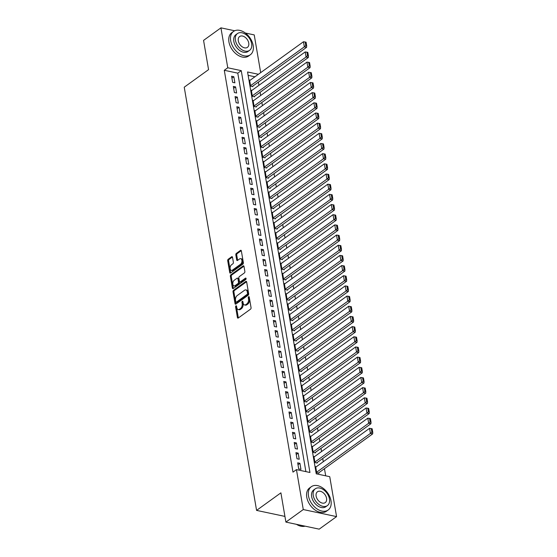 <?xml version="1.0" encoding="UTF-8"?>
<svg xmlns="http://www.w3.org/2000/svg" width="557" height="557" viewBox="0 0 557 557"><rect width="100%" height="100%" fill="white"/><g stroke="black" fill="none" stroke-linecap="round" stroke-linejoin="round"><path stroke-width="0.84" d="M235.952 305.856A0.794 0.473 -78 0 0 235.597 306.9L237.407 317.511A1.128 0.675 -78 0 0 237.86 318.124A1.128 0.675 -78 0 0 238.264 318.012L250.546 309.156A1.128 0.675 -78 0 0 251.054 307.666L249.244 297.055A0.794 0.473 -78 0 0 248.283 297.744L248.519 299.116A3.614 2.172 -78 0 1 246.883 303.885L245.86 304.623A3.614 2.172 -78 0 1 244.565 304.964A3.614 2.172 -78 0 1 243.131 303.008L242.894 301.629A0.794 0.473 -78 0 0 241.94 302.319L242.177 303.697A3.614 2.172 -78 0 1 240.54 308.467L239.517 309.205A3.614 2.172 -78 0 1 238.222 309.539A3.614 2.172 -78 0 1 236.788 307.582L236.551 306.211A0.794 0.473 -78 0 0 235.952 305.856M236.586 306.406A0.794 0.473 -78 0 0 236.495 307.088L238.312 317.699A1.128 0.675 -78 0 0 238.375 317.936M249.271 297.25A0.794 0.473 -78 0 0 249.188 297.932L249.418 299.304L248.519 299.116M242.929 301.831A0.794 0.473 -78 0 0 242.838 302.514L243.075 303.885L242.177 303.697M232.513 257.271A1.128 0.675 -78 0 0 232.067 256.659A1.128 0.675 -78 0 0 231.663 256.763L228.217 259.249A1.128 0.675 -78 0 0 227.709 260.739L229.721 272.526A1.128 0.675 -78 0 0 230.166 273.139A1.128 0.675 -78 0 0 230.57 273.027L242.852 264.171A1.128 0.675 -78 0 0 243.367 262.681L241.348 250.894A1.128 0.675 -78 0 0 240.903 250.281A1.128 0.675 -78 0 0 240.499 250.385L236.335 253.393A1.128 0.675 -78 0 0 235.827 254.883L236.683 259.924A1.128 0.675 -78 0 0 237.136 260.537A1.128 0.675 -78 0 0 237.54 260.432L239.601 258.942A3.022 1.81 -78 0 1 240.687 258.657A3.022 1.81 -78 0 1 241.94 261.122A3.022 1.81 -78 0 1 240.52 264.283L232.429 270.117A3.022 1.81 -78 0 1 231.35 270.403A3.022 1.81 -78 0 1 230.097 267.938A3.022 1.81 -78 0 1 231.517 264.777L232.868 263.802A1.128 0.675 -78 0 0 233.376 262.312L232.513 257.271M258.399 74.276L247.559 71.978L316.244 473.819L329.744 476.681L336.567 516.611L319.189 529.15L285.901 522.09L280.902 492.841L256.575 510.393L184.235 87.191L208.562 69.639L203.563 40.389L220.934 27.85L234.692 30.767M285.901 522.09L303.273 509.551L296.449 469.621L309.943 472.482L241.258 70.642L227.764 67.78L220.934 27.85M305.897 471.626L237.783 73.148L224.283 70.286L292.975 472.127L296.449 469.621M224.283 70.286L227.764 67.78M233.529 290.308A1.128 0.675 -78 0 0 233.014 291.798L235.026 303.579A1.128 0.675 -78 0 0 235.479 304.192A1.128 0.675 -78 0 0 235.883 304.087L248.164 295.224A1.128 0.675 -78 0 0 248.673 293.734L246.66 281.953A1.128 0.675 -78 0 0 246.208 281.341A1.128 0.675 -78 0 0 245.804 281.445L233.529 290.308L234.427 290.496A1.128 0.675 -78 0 0 233.912 291.986L235.931 303.767A1.128 0.675 -78 0 0 235.994 304.004M232.373 288.053L230.361 276.265A1.128 0.675 -78 0 1 230.87 274.775L243.151 265.919A1.128 0.675 -78 0 1 243.555 265.807A1.128 0.675 -78 0 1 244.008 266.42L244.864 271.468A1.128 0.675 -78 0 1 244.356 272.958L239.378 276.55A1.128 0.675 -78 0 0 238.862 278.04L239.433 281.382A1.128 0.675 -78 0 0 239.886 281.995A1.128 0.675 -78 0 0 240.29 281.891L245.47 278.152A0.794 0.473 -78 0 1 245.714 279.551L233.23 288.561A1.128 0.675 -78 0 1 232.819 288.665A1.128 0.675 -78 0 1 232.373 288.053L233.272 288.241L231.259 276.46L230.361 276.265M250.197 80.194L249.585 80.062L250.629 86.168L252.878 86.648L252.794 86.14M251.938 90.366L251.325 90.241L252.37 96.34L254.619 96.821L254.535 96.312M253.679 100.539L253.066 100.413L254.11 106.512L256.359 106.993L256.269 106.484M255.419 110.718L254.807 110.585L255.844 116.692L258.1 117.165L258.009 116.657M257.153 120.89L256.54 120.758L257.585 126.864L259.834 127.337L259.75 126.829M258.894 131.062L258.281 130.93L259.325 137.036L261.574 137.509L261.491 137.001M260.634 141.234L260.022 141.102L261.066 147.208L263.315 147.689L263.224 147.173M262.375 151.407L261.762 151.274L262.807 157.38L265.055 157.861L264.965 157.353M264.109 161.579L263.496 161.453L264.54 167.553L266.789 168.033L266.706 167.525M265.849 171.751L265.236 171.626L266.281 177.725L268.53 178.205L268.446 177.697M267.59 181.93L266.977 181.798L268.021 187.904L270.27 188.377L270.18 187.869M269.33 192.102L268.718 191.97L269.762 198.076L272.011 198.55L271.92 198.041M271.064 202.275L270.451 202.142L271.496 208.248L273.745 208.722L273.661 208.214M272.805 212.447L272.192 212.314L273.236 218.421L275.485 218.901L275.402 218.386M274.545 222.619L273.933 222.487L274.977 228.593L277.226 229.073L277.135 228.565M276.286 232.791L275.673 232.666L276.718 238.765L278.966 239.245L278.876 238.737M278.02 242.963L277.407 242.838L278.451 248.937L280.7 249.418L280.617 248.909M279.76 253.143L279.148 253.01L280.192 259.116L282.441 259.59L282.357 259.082M281.501 263.315L280.888 263.183L281.933 269.289L284.181 269.762L284.091 269.254M283.241 273.487L282.629 273.355L283.673 279.461L285.922 279.934L285.832 279.426M284.975 283.659L284.369 283.527L285.407 289.633L287.656 290.113L287.572 289.598M286.716 293.831L286.103 293.699L287.147 299.805L289.396 300.286L289.313 299.777M288.456 304.004L287.844 303.878L288.888 309.977L291.137 310.458L291.046 309.95M290.197 314.176L289.584 314.051L290.629 320.15L292.878 320.63L292.787 320.122M291.931 324.355L291.325 324.223L292.362 330.329L294.611 330.802L294.528 330.294M293.671 334.527L293.059 334.395L294.103 340.501L296.352 340.975L296.268 340.466M295.412 344.699L294.799 344.567L295.844 350.673L298.092 351.147L298.002 350.638M297.153 354.872L296.54 354.739L297.584 360.845L299.833 361.326L299.743 360.811M298.886 365.044L298.28 364.912L299.318 371.018L301.567 371.498L301.483 370.99M300.627 375.216L300.014 375.091L301.058 381.19L303.307 381.67L303.224 381.162M302.367 385.388L301.755 385.263L302.799 391.362L305.048 391.843L304.964 391.334M304.108 395.567L303.495 395.435L304.54 401.541L306.789 402.015L306.698 401.506M305.842 405.74L305.236 405.607L306.273 411.714L308.529 412.187L308.439 411.679M307.582 415.912L306.97 415.78L308.014 421.886L310.263 422.359L310.179 421.851M309.323 426.084L308.71 425.952L309.755 432.058L312.004 432.538L311.92 432.023M311.064 436.256L310.451 436.124L311.495 442.23L313.744 442.711L313.654 442.202M312.804 446.429L312.192 446.303L313.229 452.402L315.485 452.883L315.394 452.375M314.538 456.601L313.925 456.475L314.97 462.575L317.218 463.055L317.135 462.547M297.675 462.832L298.712 468.931L300.961 469.412L299.924 463.306L297.675 462.832M295.934 452.66L296.978 458.759L299.227 459.24L298.183 453.133L295.934 452.66M294.193 442.488L295.238 448.587L297.487 449.067L296.442 442.961L294.193 442.488M292.453 432.309L293.497 438.415L295.746 438.895L294.702 432.789L292.453 432.309M290.719 422.136L291.757 428.242L294.005 428.716L292.968 422.617L290.719 422.136M288.979 411.964L290.023 418.07L292.272 418.544L291.227 412.445L288.979 411.964M287.238 401.792L288.282 407.898L290.531 408.372L289.487 402.265L287.238 401.792M285.497 391.62L286.542 397.719L288.791 398.199L287.746 392.093L285.497 391.62M283.757 381.448L284.801 387.547L287.05 388.027L286.013 381.921L283.757 381.448M282.023 371.275L283.067 377.374L285.316 377.855L284.272 371.749L282.023 371.275M280.282 361.096L281.327 367.202L283.576 367.683L282.531 361.577L280.282 361.096M278.542 350.924L279.586 357.03L281.835 357.503L280.791 351.404L278.542 350.924M276.801 340.752L277.846 346.858L280.094 347.331L279.057 341.232L276.801 340.752M275.067 330.58L276.112 336.686L278.361 337.159L277.316 331.053L275.067 330.58M273.327 320.407L274.371 326.506L276.62 326.987L275.576 320.881L273.327 320.407M271.586 310.235L272.631 316.334L274.88 316.815L273.835 310.709L271.586 310.235M269.846 300.063L270.89 306.162L273.139 306.642L272.095 300.536L269.846 300.063M268.112 289.884L269.156 295.99L271.405 296.47L270.361 290.364L268.112 289.884M266.371 279.711L267.416 285.818L269.665 286.291L268.62 280.192L266.371 279.711M264.631 269.539L265.675 275.645L267.924 276.119L266.88 270.02L264.631 269.539M262.89 259.367L263.934 265.473L266.183 265.947L265.139 259.841L262.89 259.367M261.156 249.195L262.194 255.294L264.45 255.774L263.405 249.668L261.156 249.195M259.416 239.023L260.46 245.122L262.709 245.602L261.665 239.496L259.416 239.023M257.675 228.85L258.72 234.95L260.968 235.43L259.924 229.324L257.675 228.85M255.935 218.671L256.979 224.777L259.228 225.258L258.183 219.152L255.935 218.671M254.201 208.499L255.238 214.605L257.494 215.079L256.45 208.979L254.201 208.499M252.46 198.327L253.505 204.433L255.754 204.906L254.709 198.807L252.46 198.327M250.72 188.155L251.764 194.261L254.013 194.734L252.969 188.628L250.72 188.155M248.979 177.982L250.023 184.082L252.272 184.562L251.228 178.456L248.979 177.982M247.245 167.81L248.283 173.909L250.532 174.39L249.494 168.284L247.245 167.81M245.505 157.638L246.549 163.737L248.798 164.218L247.754 158.111L245.505 157.638M243.764 147.459L244.808 153.565L247.057 154.045L246.013 147.939L243.764 147.459M242.023 137.287L243.068 143.393L245.317 143.866L244.272 137.767L242.023 137.287M240.29 127.114L241.327 133.22L243.576 133.694L242.539 127.595L240.29 127.114M238.549 116.942L239.594 123.048L241.842 123.522L240.798 117.416L238.549 116.942M236.809 106.77L237.853 112.869L240.102 113.35L239.057 107.243L236.809 106.77M235.068 96.598L236.112 102.697L238.361 103.177L237.317 97.071L235.068 96.598M233.334 86.426L234.372 92.525L236.621 93.005L235.583 86.899L233.334 86.426M234.887 82.833L233.843 76.727L231.594 76.246L232.638 82.352L234.887 82.833M325.692 475.824L324.466 468.681M323.283 461.725L322.733 458.508M321.542 451.553L320.992 448.336M319.802 441.381L319.252 438.164M318.061 431.202L317.511 427.985M316.327 421.029L315.777 417.813M314.587 410.857L314.037 407.64M312.846 400.685L312.296 397.468M311.105 390.513L310.555 387.296M309.372 380.34L308.822 377.124M307.631 370.168L307.081 366.952M305.89 359.989L305.34 356.772M304.15 349.817L303.6 346.6M302.416 339.645L301.866 336.428M300.676 329.472L300.126 326.256M298.935 319.3L298.385 316.084M297.194 309.128L296.644 305.911M295.454 298.956L294.911 295.739M293.72 288.777L293.17 285.56M291.979 278.604L291.429 275.388M290.239 268.432L289.689 265.216M288.498 258.26L287.948 255.043M286.764 248.088L286.214 244.871M285.024 237.916L284.474 234.699M283.283 227.743L282.733 224.527M281.543 217.564L280.993 214.348M279.809 207.392L279.259 204.175M278.068 197.22L277.518 194.003M276.328 187.048L275.778 183.831M274.587 176.875L274.037 173.659M272.853 166.703L272.303 163.486M271.113 156.531L270.563 153.314M269.372 146.352L268.822 143.135M267.632 136.18L267.082 132.963M265.898 126.007L265.348 122.791M264.157 115.835L263.607 112.618M262.417 105.663L261.867 102.446M260.676 95.491L260.126 92.274M258.942 85.318L258.392 82.102M254.925 76.782L248.13 75.341M316.279 466.78L315.666 466.648L316.71 472.754L318.959 473.227L318.876 472.719M256.575 510.393L284.926 516.409M336.567 516.611L303.273 509.551M245.331 33.023L254.229 34.91L260.676 72.633M237.783 73.148L241.258 70.642M299.924 463.306L297.988 464.698M298.183 453.133L296.254 454.526M296.442 442.961L294.514 444.354M294.702 432.789L292.773 434.182M292.968 422.617L291.033 424.009M291.227 412.445L289.299 413.837M289.487 402.265L287.558 403.658M287.746 392.093L285.818 393.486M286.013 381.921L284.077 383.313M284.272 371.749L282.343 373.141M282.531 361.577L280.603 362.969M280.791 351.404L278.862 352.797M279.057 341.232L277.121 342.625M277.316 331.053L275.388 332.445M275.576 320.881L273.647 322.273M273.835 310.709L271.907 312.101M272.095 300.536L270.166 301.929M270.361 290.364L268.432 291.757M268.62 280.192L266.692 281.584M266.88 270.02L264.951 271.412M265.139 259.841L263.21 261.233M263.405 249.668L261.477 251.061M261.665 239.496L259.736 240.889M259.924 229.324L257.995 230.716M258.183 219.152L256.255 220.544M256.45 208.979L254.514 210.372M254.709 198.807L252.781 200.2M252.969 188.628L251.04 190.021M251.228 178.456L249.299 179.848M249.494 168.284L247.559 169.676M247.754 158.111L245.825 159.504M246.013 147.939L244.084 149.332M244.272 137.767L242.344 139.159M242.539 127.595L240.603 128.987M240.798 117.416L238.869 118.808M239.057 107.243L237.129 108.636M237.317 97.071L235.388 98.464M235.583 86.899L233.648 88.291M233.843 76.727L231.914 78.119M238.222 309.539L239.12 309.734A3.614 2.172 -78 0 0 240.415 309.393L239.517 309.205M243.075 303.885A3.614 2.172 -78 0 1 241.439 308.655L240.415 309.393M244.565 304.964L245.463 305.152A3.614 2.172 -78 0 0 246.758 304.818L245.86 304.623M249.418 299.304A3.614 2.172 -78 0 1 247.781 304.08L246.758 304.818M246.591 281.717L234.427 290.496M235.799 301.79A0.794 0.473 -78 0 0 236.391 302.145L247.169 294.368A0.794 0.473 -78 0 0 247.531 293.323L247.28 291.875A3.614 2.172 -78 0 0 245.846 289.918A3.614 2.172 -78 0 0 244.551 290.253L237.185 295.572A3.614 2.172 -78 0 0 235.548 300.341L235.799 301.79M236.112 302.221L237.01 302.409A0.794 0.473 -78 0 0 237.296 302.34L236.391 302.145M245.846 289.918L246.751 290.106A3.614 2.172 -78 0 1 248.185 292.07L248.429 293.518A0.794 0.473 -78 0 1 248.074 294.556L237.296 302.34M243.938 266.19L231.775 274.97A1.128 0.675 -78 0 0 231.259 276.46M239.886 281.995L240.784 282.19A1.128 0.675 -78 0 0 241.188 282.086L246.076 278.556M234.205 280.282A3.022 1.81 -78 0 0 232.784 283.443A3.022 1.81 -78 0 0 234.037 285.901A3.022 1.81 -78 0 0 235.117 285.623L237.971 283.569A1.128 0.675 -78 0 0 238.48 282.072L237.909 278.73A1.128 0.675 -78 0 0 237.463 278.117A1.128 0.675 -78 0 0 237.052 278.222L234.205 280.282M234.037 285.901L234.936 286.096A3.022 1.81 -78 0 0 236.022 285.811L235.117 285.623M237.463 278.117L238.361 278.312A1.128 0.675 -78 0 1 238.807 278.918L239.378 282.267A1.128 0.675 -78 0 1 238.869 283.757L236.022 285.811M231.35 270.403L232.248 270.591A3.022 1.81 -78 0 0 233.334 270.312L232.429 270.117M240.687 258.657L241.585 258.852A3.022 1.81 -78 0 1 242.838 261.31A3.022 1.81 -78 0 1 241.418 264.478L233.334 270.312M241.285 250.657L237.233 253.581A1.128 0.675 -78 0 0 236.725 255.071L237.588 260.119A1.128 0.675 -78 0 0 237.651 260.349M232.45 257.035L229.115 259.444A1.128 0.675 -78 0 0 228.607 260.934L230.619 272.714A1.128 0.675 -78 0 0 230.682 272.951M318.346 473.095L372.668 433.903L370.419 433.423L316.627 472.245M315.756 467.156L369.549 428.333L371.261 428.591L371.867 432.148L372.765 432.343L372.16 428.779L371.261 428.591M371.867 432.148L370.419 433.423L369.549 428.333M372.765 432.343L372.668 433.903M296.449 524.325A14.378 9.587 54.2 0 0 305.076 526.156M308.494 495.967A14.378 9.587 54.2 0 0 316.606 508.625A14.378 9.587 54.2 0 0 328.157 510.01A14.378 9.587 54.2 0 0 330.99 500.736A14.378 9.587 54.2 0 0 322.886 488.085A14.378 9.587 54.2 0 0 311.335 486.693A14.378 9.587 54.2 0 0 308.494 495.967M311.335 486.693L309.595 487.946A14.378 9.587 54.2 0 0 306.761 497.22A14.378 9.587 54.2 0 0 314.872 509.878A14.378 9.587 54.2 0 0 326.423 511.263L328.157 510.01M327.398 505.589L325.803 506.745A10.353 6.9 -125.8 0 1 317.483 505.749A10.353 6.9 -125.8 0 1 311.648 496.635A10.353 6.9 -125.8 0 1 313.688 489.958L315.283 488.802A10.353 6.9 54.2 0 0 313.243 495.479A10.353 6.9 54.2 0 0 319.084 504.593A10.353 6.9 54.2 0 0 327.398 505.589A10.353 6.9 54.2 0 0 329.445 498.912A10.353 6.9 54.2 0 0 323.603 489.805A10.353 6.9 54.2 0 0 315.283 488.802M326.562 498.306A6.67 4.449 54.2 0 0 322.802 492.43A6.67 4.449 54.2 0 0 317.441 491.789A6.67 4.449 54.2 0 0 316.125 496.092A6.67 4.449 54.2 0 0 319.885 501.961A6.67 4.449 54.2 0 0 325.246 502.609A6.67 4.449 54.2 0 0 326.562 498.306M230.682 40.717A14.378 9.587 54.2 0 0 238.786 53.368A14.378 9.587 54.2 0 0 250.344 54.76A14.378 9.587 54.2 0 0 253.177 45.486A14.378 9.587 54.2 0 0 245.066 32.828A14.378 9.587 54.2 0 0 233.515 31.443A14.378 9.587 54.2 0 0 230.682 40.717M233.515 31.443L231.775 32.696A14.378 9.587 54.2 0 0 228.941 41.97A14.378 9.587 54.2 0 0 237.052 54.621A14.378 9.587 54.2 0 0 248.603 56.013L250.344 54.76M249.585 50.339L247.983 51.495A10.353 6.9 -125.8 0 1 239.67 50.492A10.353 6.9 -125.8 0 1 233.829 41.385A10.353 6.9 -125.8 0 1 235.869 34.708L237.47 33.552A10.353 6.9 54.2 0 0 235.43 40.229A10.353 6.9 54.2 0 0 241.265 49.343A10.353 6.9 54.2 0 0 249.585 50.339A10.353 6.9 54.2 0 0 251.625 43.662A10.353 6.9 54.2 0 0 245.783 34.555A10.353 6.9 54.2 0 0 237.47 33.552M248.742 43.056A6.67 4.449 54.2 0 0 244.983 37.18A6.67 4.449 54.2 0 0 239.621 36.539A6.67 4.449 54.2 0 0 238.305 40.842A6.67 4.449 54.2 0 0 242.072 46.711A6.67 4.449 54.2 0 0 247.426 47.359A6.67 4.449 54.2 0 0 248.742 43.056M316.606 462.923L370.927 423.724L368.678 423.25L314.886 462.066M314.016 456.984L367.808 418.161L369.521 418.418L370.127 421.976L371.025 422.171L370.419 418.606L369.521 418.418M370.127 421.976L368.678 423.25L367.808 418.161M371.025 422.171L370.927 423.724M314.872 452.75L369.194 413.552L366.945 413.078L313.145 451.894M312.275 446.811L366.074 407.989L367.78 408.246L368.393 411.804L369.291 411.992L368.678 408.434L367.78 408.246M368.393 411.804L366.945 413.078L366.074 407.989M369.291 411.992L369.194 413.552M313.131 442.578L367.453 403.379L365.204 402.906L311.405 441.722M310.534 436.639L364.334 397.816L366.04 398.074L366.652 401.632L367.55 401.82L366.945 398.262L366.04 398.074M366.652 401.632L365.204 402.906L364.334 397.816M367.55 401.82L367.453 403.379M311.391 432.406L365.712 393.207L363.463 392.727L309.664 431.55M308.801 426.46L362.593 387.644L364.306 387.895L364.912 391.46L365.81 391.648L365.204 388.09L364.306 387.895M364.912 391.46L363.463 392.727L362.593 387.644M365.81 391.648L365.712 393.207M309.65 422.234L363.972 383.035L361.723 382.555L307.93 421.377M307.06 416.288L360.852 377.472L362.565 377.723L363.171 381.287L364.069 381.475L363.463 377.918L362.565 377.723M363.171 381.287L361.723 382.555L360.852 377.472M364.069 381.475L363.972 383.035M307.917 412.062L362.238 372.863L359.989 372.382L306.19 411.205M305.32 406.116L359.119 367.3L360.825 367.55L361.43 371.108L362.335 371.303L361.723 367.745L360.825 367.55M361.43 371.108L359.989 372.382L359.119 367.3M362.335 371.303L362.238 372.863M306.176 401.882L360.497 362.691L358.248 362.21L304.449 401.033M303.579 395.943L357.378 357.121L359.084 357.378L359.697 360.936L360.595 361.131L359.989 357.566L359.084 357.378M359.697 360.936L358.248 362.21L357.378 357.121M360.595 361.131L360.497 362.691M304.435 391.71L358.757 352.511L356.508 352.038L302.709 390.854M301.845 385.771L355.638 346.948L357.35 347.206L357.956 350.764L358.854 350.959L358.248 347.394L357.35 347.206M357.956 350.764L356.508 352.038L355.638 346.948M358.854 350.959L358.757 352.511M302.695 381.538L357.016 342.339L354.767 341.866L300.975 380.682M300.105 375.599L353.897 336.776L355.61 337.034L356.215 340.592L357.114 340.78L356.508 337.222L355.61 337.034M356.215 340.592L354.767 341.866L353.897 336.776M357.114 340.78L357.016 342.339M300.961 371.366L355.282 332.167L353.027 331.694L299.234 370.509M298.364 365.427L352.163 326.604L353.869 326.862L354.475 330.419L355.38 330.607L354.767 327.05L353.869 326.862M354.475 330.419L353.027 331.694L352.163 326.604M355.38 330.607L355.282 332.167M299.22 361.194L353.542 321.995L351.293 321.514L297.494 360.337M296.623 355.248L350.423 316.432L352.128 316.682L352.741 320.247L353.639 320.435L353.034 316.877L352.128 316.682M352.741 320.247L351.293 321.514L350.423 316.432M353.639 320.435L353.542 321.995M297.48 351.021L351.801 311.823L349.552 311.342L295.753 350.165M294.89 345.075L348.682 306.259L350.395 306.51L351.001 310.075L351.899 310.263L351.293 306.705L350.395 306.51M351.001 310.075L349.552 311.342L348.682 306.259M351.899 310.263L351.801 311.823M295.739 340.849L350.061 301.65L347.812 301.17L294.019 339.993M293.149 334.903L346.941 296.087L348.654 296.338L349.26 299.896L350.158 300.091L349.552 296.533L348.654 296.338M349.26 299.896L347.812 301.17L346.941 296.087M350.158 300.091L350.061 301.65M294.005 330.67L348.327 291.478L346.071 290.998L292.279 329.821M291.408 324.731L345.208 285.908L346.914 286.166L347.519 289.724L348.424 289.918L347.812 286.354L346.914 286.166M347.519 289.724L346.071 290.998L345.208 285.908M348.424 289.918L348.327 291.478M292.265 320.498L346.586 281.299L344.337 280.825L290.538 319.641M289.668 314.559L343.467 275.736L345.173 275.993L345.786 279.551L346.684 279.746L346.071 276.181L345.173 275.993M345.786 279.551L344.337 280.825L343.467 275.736M346.684 279.746L346.586 281.299M290.524 310.326L344.846 271.127L342.597 270.653L288.798 309.469M287.934 304.387L341.726 265.564L343.432 265.821L344.045 269.379L344.943 269.567L344.337 266.009L343.432 265.821M344.045 269.379L342.597 270.653L341.726 265.564M344.943 269.567L344.846 271.127M288.784 300.153L343.105 260.954L340.856 260.481L287.064 299.297M286.194 294.214L339.986 255.391L341.699 255.649L342.304 259.207L343.203 259.395L342.597 255.837L341.699 255.649M342.304 259.207L340.856 260.481L339.986 255.391M343.203 259.395L343.105 260.954M287.05 289.981L341.364 250.782L339.116 250.302L285.323 289.125M284.453 284.035L338.252 245.219L339.958 245.47L340.564 249.035L341.469 249.223L340.856 245.665L339.958 245.47M340.564 249.035L339.116 250.302L338.252 245.219M341.469 249.223L341.364 250.782M285.309 279.809L339.631 240.61L337.382 240.13L283.583 278.953M282.712 273.863L336.512 235.047L338.217 235.298L338.83 238.862L339.728 239.05L339.116 235.493L338.217 235.298M338.83 238.862L337.382 240.13L336.512 235.047M339.728 239.05L339.631 240.61M283.569 269.637L337.89 230.438L335.641 229.957L281.842 268.78M280.972 263.691L334.771 224.875L336.477 225.125L337.089 228.683L337.988 228.878L337.382 225.32L336.477 225.125M337.089 228.683L335.641 229.957L334.771 224.875M337.988 228.878L337.89 230.438M281.828 259.458L336.15 220.266L333.901 219.785L280.108 258.608M279.238 253.519L333.03 214.696L334.743 214.953L335.349 218.511L336.247 218.706L335.641 215.141L334.743 214.953M335.349 218.511L333.901 219.785L333.03 214.696M336.247 218.706L336.15 220.266M280.094 249.285L334.409 210.086L332.16 209.613L278.368 248.429M277.497 243.346L331.297 204.523L333.002 204.781L333.608 208.339L334.513 208.534L333.901 204.969L333.002 204.781M333.608 208.339L332.16 209.613L331.297 204.523M334.513 208.534L334.409 210.086M278.354 239.113L332.675 199.914L330.426 199.441L276.627 238.257M275.757 233.174L329.556 194.351L331.262 194.609L331.875 198.167L332.773 198.355L332.16 194.797L331.262 194.609M331.875 198.167L330.426 199.441L329.556 194.351M332.773 198.355L332.675 199.914M276.613 228.941L330.935 189.742L328.686 189.269L274.886 228.085M274.016 223.002L327.815 184.179L329.521 184.437L330.134 187.994L331.032 188.182L330.426 184.625L329.521 184.437M330.134 187.994L328.686 189.269L327.815 184.179M331.032 188.182L330.935 189.742M274.873 218.769L329.194 179.57L326.945 179.089L273.153 217.912M272.282 212.823L326.075 174.007L327.788 174.257L328.393 177.822L329.291 178.01L328.686 174.452L327.788 174.257M328.393 177.822L326.945 179.089L326.075 174.007M329.291 178.01L329.194 179.57M273.132 208.597L327.453 169.398L325.204 168.917L271.412 207.74M270.542 202.651L324.334 163.835L326.047 164.085L326.653 167.65L327.558 167.838L326.945 164.28L326.047 164.085M326.653 167.65L325.204 168.917L324.334 163.835M327.558 167.838L327.453 169.398M271.398 198.424L325.72 159.225L323.471 158.745L269.672 197.568M268.801 192.478L322.6 153.662L324.306 153.913L324.919 157.471L325.817 157.666L325.204 154.108L324.306 153.913M324.919 157.471L323.471 158.745L322.6 153.662M325.817 157.666L325.72 159.225M269.658 188.245L323.979 149.053L321.73 148.573L267.931 187.396M267.061 182.306L320.86 143.483L322.566 143.741L323.178 147.299L324.077 147.494L323.471 143.929L322.566 143.741M323.178 147.299L321.73 148.573L320.86 143.483M324.077 147.494L323.979 149.053M267.917 178.073L322.238 138.874L319.99 138.401L266.197 177.217M265.327 172.134L319.119 133.311L320.832 133.569L321.438 137.126L322.336 137.321L321.73 133.757L320.832 133.569M321.438 137.126L319.99 138.401L319.119 133.311M322.336 137.321L322.238 138.874M266.176 167.901L320.498 128.702L318.249 128.228L264.457 167.044M263.586 161.962L317.379 123.139L319.091 123.396L319.697 126.954L320.602 127.142L319.99 123.584L319.091 123.396M319.697 126.954L318.249 128.228L317.379 123.139M320.602 127.142L320.498 128.702M264.443 157.728L318.764 118.53L316.515 118.056L262.716 156.872M261.846 151.789L315.645 112.967L317.351 113.224L317.963 116.782L318.862 116.97L318.249 113.412L317.351 113.224M317.963 116.782L316.515 118.056L315.645 112.967M318.862 116.97L318.764 118.53M262.702 147.556L317.024 108.357L314.775 107.877L260.975 146.7M260.105 141.61L313.904 102.794L315.61 103.045L316.223 106.61L317.121 106.798L316.515 103.24L315.61 103.045M316.223 106.61L314.775 107.877L313.904 102.794M317.121 106.798L317.024 108.357M260.961 137.384L315.283 98.185L313.034 97.705L259.242 136.528M258.371 131.438L312.164 92.622L313.876 92.873L314.482 96.438L315.38 96.626L314.775 93.068L313.876 92.873M314.482 96.438L313.034 97.705L312.164 92.622M315.38 96.626L315.283 98.185M259.221 127.212L313.542 88.013L311.293 87.533L257.501 126.355M256.631 121.266L310.423 82.45L312.136 82.701L312.742 86.258L313.64 86.453L313.034 82.896L312.136 82.701M312.742 86.258L311.293 87.533L310.423 82.45M313.64 86.453L313.542 88.013M257.487 117.033L311.809 77.841L309.56 77.36L255.76 116.183M254.89 111.094L308.689 72.271L310.395 72.528L311.008 76.086L311.906 76.281L311.293 72.716L310.395 72.528M311.008 76.086L309.56 77.36L308.689 72.271M311.906 76.281L311.809 77.841M255.747 106.86L310.068 67.662L307.819 67.188L254.02 106.004M253.15 100.921L306.949 62.099L308.655 62.356L309.267 65.914L310.165 66.109L309.56 62.544L308.655 62.356M309.267 65.914L307.819 67.188L306.949 62.099M310.165 66.109L310.068 67.662M254.006 96.688L308.327 57.489L306.078 57.016L252.279 95.832M251.416 90.749L305.208 51.926L306.921 52.184L307.527 55.742L308.425 55.93L307.819 52.372L306.921 52.184M307.527 55.742L306.078 57.016L305.208 51.926M308.425 55.93L308.327 57.489M252.265 86.516L306.587 47.317L304.338 46.844L250.546 85.66M249.675 80.577L303.468 41.754L305.18 42.012L305.786 45.57L306.684 45.758L306.078 42.2L305.18 42.012M305.786 45.57L304.338 46.844L303.468 41.754M306.684 45.758L306.587 47.317M236.495 307.088L235.597 306.9M249.188 297.932L248.283 297.744M242.838 302.514L241.94 302.319M241.439 308.655L240.54 308.467M247.781 304.08L246.883 303.885M238.312 317.699L237.407 317.511M246.535 281.598L245.804 281.445M235.931 303.767L235.026 303.579M233.912 291.986L233.014 291.798M248.074 294.556L247.169 294.368M248.429 293.518L247.531 293.323M248.185 292.07L247.28 291.875M231.775 274.97L230.87 274.775M243.882 266.072L243.151 265.919M241.188 282.086L240.29 281.891M245.985 278.256L245.47 278.152M238.869 283.757L237.971 283.569M239.378 282.267L238.48 282.072M238.807 278.918L237.909 278.73M241.418 264.478L240.52 264.283M237.588 260.119L236.683 259.924M236.725 255.071L235.827 254.883M237.233 253.581L236.335 253.393M241.23 250.546L240.499 250.385M230.619 272.714L229.721 272.526M228.607 260.934L227.709 260.739M229.115 259.444L228.217 259.249M232.394 256.916L231.663 256.763"/></g></svg>
